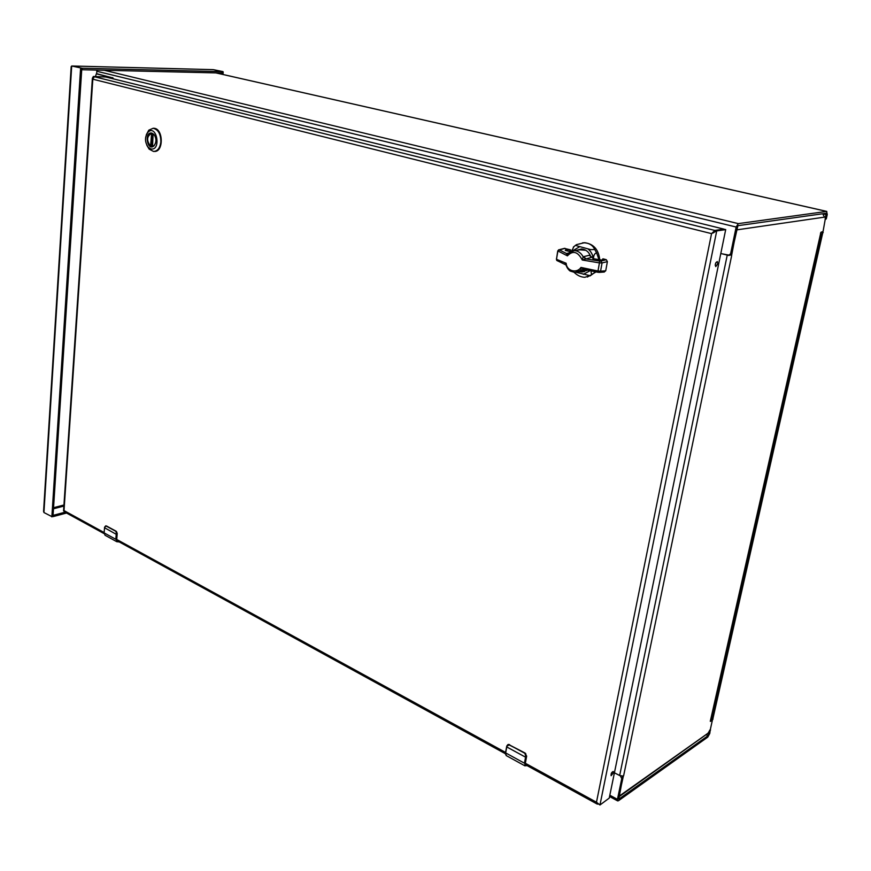 <?xml version="1.0" encoding="UTF-8"?>
<svg xmlns="http://www.w3.org/2000/svg" width="871" height="871" viewBox="0 0 871 871"><rect width="100%" height="100%" fill="white"/><g stroke="black" fill="none" stroke-linecap="round" stroke-linejoin="round"><path stroke-width="1.31" d="M822.387 231.991L712.228 719.696L711.052 719.457L712.402 720.099L711.063 719.511M729.299 255.334L731.575 253.581L737.889 225.676L826.209 213.264L825.109 219.252M709.615 730.257L708.079 735.657L618.758 799.175L622.711 777.934L622.297 776.17M822.91 232.111L712.75 719.326M731.575 253.581L730.617 253.744L736.158 227.037L738.314 223.618L826.623 211.413L827.254 214.571L826.285 218.85L825.338 219.209M96.561 73.839L97.051 70.105M710.279 729.658L709.778 733.458L707.753 737.116L618.432 800.754L617.637 800.895L617.452 799.349L621.763 778.598L622.711 777.934M730.617 253.744L728.613 255.453L721.036 253.559M620.544 775.909L614.425 772.817L619.651 775.538L623.07 776.061M620.424 775.996L621.763 778.598M822.736 213.743L824.445 217.14L825.479 216.944L825.131 219.732M825.153 219.732L823.051 231.523L821.026 232.209L820.493 233.286M710.29 721.286L820.591 233.711M710.507 721.395L712.336 720.121M712.402 720.099L710.344 729.473L707.981 733.284M618.737 797.096L623.407 775.93M730.584 255.007L731.629 255.279L736.844 228.18M820.776 233.711L710.78 720.175M729.833 255.279L721.025 253.613M619.041 796.736L707.807 733.426L708.994 734.013M155.528 143.192L154.221 145.49L151.075 146.48C145.893 145.359 146.284 132.632 151.5 133.252L154.036 134.624L155.201 136.475M151.957 133.111L153.949 134.428C156.508 138.326 156.562 142.082 154.134 145.707C147.341 152.371 143.671 131.249 151.957 133.111M150.694 148.887L148.146 147.21C144.728 142.06 144.64 137.085 147.885 132.272C156.856 123.551 161.581 151.5 150.694 148.887M146.861 145.326L149.137 149.126L153.536 151.456C157.586 151.184 160.024 148.026 160.841 141.995C160.83 134.112 158.272 129.539 153.144 128.277L148.799 130.16L146.328 134.755M154.243 151.434C163.89 152.349 163.421 128.244 153.764 128.266L153.089 128.277M152.545 146.513L153.1 133.807M152.033 146.197L150.585 146.121C146.339 140.569 146.687 136.29 151.608 133.285L151.804 133.285M582.492 242.867L584.746 242.715C593.75 243.924 598.769 249.792 599.814 260.331M595.993 271.948L587.337 277.054M571.485 251.142L572.095 249.923M576.646 244.588L584.136 242.791C589.351 243.096 592.89 245.339 594.762 249.52L590.778 249.639L577.157 245.927L575.622 245.252L576.646 244.588M593.423 259.035L593.445 258.927C593.554 255.312 594.621 253.298 596.635 252.884L599.215 260.298M595.383 271.839L592.901 273.875C591.289 274.191 590.778 273.254 591.344 271.044M576.395 272.362L589.819 275.595L584.887 277.294C581.011 277.163 577.473 275.563 574.261 272.471M573.88 246.613L571.79 251.033M590.93 257.185C589.188 252.1 586.009 249.367 581.393 248.986L576.765 250.271M579.792 271.687L581.904 271.97L587.196 270.173M581.295 248.986L579.182 249.933M582.187 271.295L584.517 271.578M577.68 272.035L586.945 270.108M585.835 250.282L579.934 249.825M569.079 252.721L574.403 250.608C578.05 250.815 580.979 252.873 583.178 256.782L589.079 255.312L593.031 257.816L592.879 258.698M585.268 269.738L580.826 270.239L574.914 272.492L570.102 271.023C568.197 269.564 566.847 267.549 566.052 264.958L566.357 265.96M581.142 270.217L583.298 269.368M591.474 257.381L586.118 258.905L583.526 256.662M568.948 252.84L567.424 255.856C572.889 250.184 577.832 251.567 582.264 259.994L583.178 256.782L585.943 258.927L582.264 259.994L599.433 262.9L599.629 261.05L585.943 258.927M568.404 253.374L566.542 253.461L568.643 253.036M602.427 260.135L603.178 258.85L606.314 259.71L600.946 261.039L602.057 262.955L599.433 262.9L597.985 271.012L600.576 271.186L599.172 272.394L584.038 269.455L597.626 272.231L597.985 271.012L580.957 267.43L584.038 269.455L580.826 270.239L580.957 267.43C577.016 273.538 566.716 271.371 566.15 263.249L566.052 264.958L564.604 263.946L566.15 263.249L556.482 259.297L557.571 260.908M597.658 272.242L599.172 272.394M602.634 258.981L602.34 260.157L592.77 258.611L593.031 257.816M600.946 261.039L599.629 261.05M568.164 253.428L566.477 253.515L567.424 255.856L557.756 250.859M582.405 249.476L574.403 250.608C573.162 250.162 571.049 251.229 568.066 253.809L567.391 253.624L568.698 253.08M570.418 251.686L565.268 250.445L565.791 249.77L570.461 249.835L564.321 248.409M566.477 253.515L559.465 249.933L565.072 248.355M570.091 249.923L569.797 251.654M556.395 258.894L556.711 260.385L566.063 265.002M604.093 271.981L605.715 270.816L607.381 261.616L606.314 259.71M558.67 249.77L557.69 251.24L556.482 259.297L557.832 251.338L559.465 249.933M570.461 249.835L570.146 251.675M118.587 541.893L116.747 541.686L118.706 541.708L116.224 539.323L116.627 534.315L115.887 531.343L106.218 526.095L104.596 527.238L104.117 532.878L115.821 539.291L116.224 534.282L104.509 527.75M118.031 541.272L116.67 539.193L117.215 533.466L116.485 531.55M116.464 531.539L116.714 533.694L116.061 531.179L106.393 525.932L104.651 527.031M526.454 765.696L526.759 765.533C525.3 766.219 524.701 765.457 524.963 763.246L526.062 757.226L524.865 753.306L509.328 744.879L506.922 746.131L505.67 752.914L524.462 763.214L525.561 757.182L506.737 746.937L506.791 746.022M526.247 765.163L525.365 762.996L526.628 756.039M525.714 753.611L526.236 756.453L525.05 753.067L508.25 744.465L506.77 745.99L505.528 752.773L506.345 755.647M112.479 78.651L111.793 77.628L96.333 73.839L95.44 76.528M96.42 73.85L97.138 73.872M97.356 73.872L111.793 77.628M113.437 78.891L112.729 77.639M72.631 66.033L81.558 68.145L72.903 66.033L81.558 68.145L72.903 66.033L212.894 69.647M43.604 510.798L43.931 512.529L51.879 516.612L80.578 68.591L81.787 68.624L53 516.307L51.879 516.612M221.985 74.253L222.192 72.021L222.976 71.618L213.384 69.658L222.072 71.629L221.833 73.033L82.037 69.745L82.135 68.221L71.694 66L71.161 67.023M82.135 68.221L221.963 71.651M223.194 72.053L222.965 74.471M213.384 69.658L222.976 71.618M66.534 513.03L53.273 516.568L53.36 515.305L65.031 512.202M43.931 512.529L71.694 66L72.903 66.033M221.833 73.033L221.974 71.651M221.942 73.012L222.192 72.021M51.835 516.764L53 516.307M598.377 804.096L597.179 804.064L596.472 802.224L599.956 805L716.724 230.902L714.819 230.434L723.812 229.149L725.695 229.617L716.724 230.902L711.553 233.635L714.819 230.434L713.556 232.851M63.986 511.212L64.421 511.865M525.322 763.257L596.472 802.224L711.553 233.635L92.816 79.196L92.38 78.259L93.36 76.485L105.75 76.996L723.845 229.095L714.819 230.434L723.812 229.149L714.819 230.434L94.308 76.724L92.816 79.196L64.019 510.58L104.085 532.529M613.391 772.773L611.126 775.713C610.876 773.622 611.584 772.218 613.228 771.488L613.391 772.773M717.748 263.859L715.755 266.613C714.884 264.479 715.407 262.792 717.301 261.54L717.748 263.859M599.956 805L609.232 798.108L725.695 229.617M94.308 76.724L105.184 76.931L93.36 76.485M715.2 265.143L715.984 262.519M823.041 213.885L826.492 214.68M822.42 232.688L823.182 232.568M713.011 719.152L712.228 719.696M826.285 218.85L825.523 218.959M708.079 735.657L706.381 734.83M709.756 730.627L710.54 730.072M215.888 72.892L826.623 211.413M104.204 70.268L738.314 223.618M96.735 71.237L736.158 227.037M617.452 799.349L609.82 795.223M824.445 217.14L736.91 229.857M731.64 255.704L623.614 775.811M619.314 796.05L707.818 733.36M727.22 255.214L619.651 775.538M152.066 133.339L151.042 146.219M150.585 146.121L151.608 133.285M594.762 249.52L596.635 252.884M592.901 273.875L590.07 275.9M572.77 250.761L579.792 246.624M587.816 248.812C590.941 251.262 592.813 254.637 593.445 258.927M590.005 270.772L583.32 274.343M605.715 270.816L600.576 271.186L602.057 262.955L607.381 261.616M564.735 248.311L559.607 249.607M116.224 539.323L116.747 541.686L105.304 535.393M104.117 532.878L105.053 535.262L104.117 532.878M104.128 532.725L104.618 527.118M116.311 533.618L116.627 534.315M104.596 527.238L105.674 525.866M106.556 526.019L115.887 531.343M116.67 539.193L117.15 533.564M116.768 539.095L117.215 533.509L116.235 531.288M524.963 763.246L524.908 765.838L506.149 755.538L505.528 752.773L506.617 746.839M525.746 756.366L526.062 757.226M505.561 752.827L505.605 754.373M506.922 746.131L507.76 744.672M526.661 756.093L524.865 753.306M509.328 744.879L525.126 753.067M508.773 744.411L509.644 744.705M63.877 506.073L53.479 508.795M53.556 507.717L63.942 504.995M116.66 539.421L505.594 752.446M712.195 719.773L712.848 719.326M825.273 219.242L825.926 219.144M216.019 72.903L826.797 211.413M609.558 796.519L617.637 800.895M148.146 147.21L149.137 149.126M147.885 132.272L148.799 130.16M153.144 128.277L153.764 128.266M153.035 133.753L152.011 146.535M584.136 242.791L584.746 242.715M573.303 247.157L575.622 245.252M584.31 271.578L581.904 271.97M586.629 270.576L583.385 271.175M580.195 249.792L583.461 249.28M602.841 259.972L602.972 259.242M604.354 272.024L599.488 272.373M526.639 756.202L525.42 762.854M97.269 73.861L96.333 73.839M72.805 66.011L213.199 69.636M43.561 511.527L71.182 66.588M52.848 516.536L51.77 516.83M525.463 764.727L597.179 804.064M117.052 540.728L505.452 753.753M64.312 511.81L104.085 533.618M92.38 78.259L63.561 510.809M723.855 229.16L725.739 229.617M105.217 76.931L104.291 76.702"/></g></svg>

